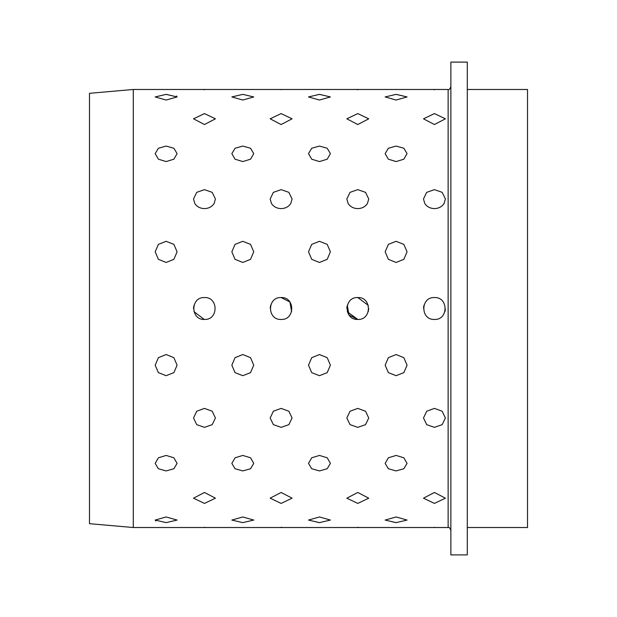 <?xml version="1.0" encoding="UTF-8"?>
<svg xmlns="http://www.w3.org/2000/svg" width="617" height="617" viewBox="0 0 617 617"><rect width="100%" height="100%" fill="white"/><g stroke="black" fill="none" stroke-linecap="round" stroke-linejoin="round"><path stroke-width="0.93" d="M89.48 205.33L89.48 523.686L133.28 527.52L133.28 89.48L89.48 93.314L89.48 205.33M450.865 554.899L450.865 62.101L450.865 554.899L467.293 554.899L467.293 62.101L450.865 62.101M467.293 527.52L527.52 527.52L527.52 89.48L467.293 89.48M204.466 189.643L196.723 192.35L193.514 198.99L194.81 203.494C196.962 206.757 200.186 208.461 204.466 208.608C208.747 208.461 211.963 206.757 214.122 203.494L215.418 198.99L214.122 203.494C211.963 206.757 208.747 208.461 204.466 208.608C200.186 208.461 196.962 206.757 194.81 203.494L193.514 198.99L196.723 192.35L204.466 189.643L212.209 192.35L215.418 198.99L212.209 192.35L204.466 189.643M281.121 189.643L273.377 192.35L270.169 198.99L271.465 203.494C273.624 206.757 276.84 208.461 281.121 208.608C285.401 208.461 288.625 206.757 290.777 203.494L292.072 198.99L290.777 203.494C288.625 206.757 285.401 208.461 281.121 208.608C276.84 208.461 273.624 206.757 271.465 203.494L270.169 198.99L273.377 192.35L281.121 189.643L288.864 192.35L292.072 198.99L288.864 192.35L281.121 189.643M357.783 189.643L350.04 192.35L346.831 198.99L348.127 203.494C350.279 206.757 353.502 208.461 357.783 208.608C362.063 208.461 365.279 206.757 367.431 203.494L368.735 198.99L367.431 203.494C365.279 206.757 362.063 208.461 357.783 208.608C353.502 208.461 350.279 206.757 348.127 203.494L346.831 198.99L350.04 192.35L357.783 189.643L365.526 192.35L368.735 198.99L365.526 192.35L357.783 189.643M434.437 189.643L426.694 192.35L423.486 198.99L424.781 203.494C426.941 206.757 430.157 208.461 434.437 208.608C438.718 208.461 441.934 206.757 444.093 203.494L445.389 198.99L444.093 203.494C441.934 206.757 438.718 208.461 434.437 208.608C430.157 208.461 426.941 206.757 424.781 203.494L423.486 198.99L426.694 192.35L434.437 189.643L442.181 192.35L445.389 198.99L442.181 192.35L434.437 189.643M434.437 297.548L434.453 297.548C420.316 296.877 420.308 320.13 434.437 319.452C448.559 320.123 448.567 296.87 434.437 297.548L434.453 297.548C420.316 296.877 420.308 320.13 434.437 319.452C448.559 320.123 448.567 296.87 434.437 297.548M445.381 308.978L444.926 311.647M423.493 308.022L423.987 305.238M357.783 297.548L357.783 297.548C343.654 296.877 343.654 320.13 357.783 319.452C371.904 320.123 371.912 296.87 357.783 297.548C343.654 296.877 343.654 320.13 357.783 319.452L357.767 319.452C371.904 320.123 371.912 296.87 357.783 297.548L368.272 305.353M346.839 308.022L347.325 305.238M281.121 297.548C266.999 296.877 266.991 320.13 281.121 319.452C295.25 320.123 295.25 296.87 281.121 297.548L281.136 297.548C266.999 296.877 266.991 320.13 281.121 319.452C295.25 320.123 295.25 296.87 281.121 297.548L289.944 302.014L291.61 311.639M270.184 308.022L270.67 305.238M204.258 319.452L193.977 311.647M193.522 308.022L193.977 305.353M396.106 94.37L385.155 96.938L396.106 100.039L407.058 96.938L396.106 94.37L385.155 96.938L396.106 100.039L407.058 96.938L396.261 94.37M319.452 94.37L308.5 96.938L319.452 100.039L330.403 96.938L319.452 94.37L308.5 96.938L319.452 100.039L330.403 96.938L319.606 94.37M242.797 94.37L231.845 96.938L242.797 100.039L253.741 96.938L242.797 94.37L231.845 96.938L242.797 100.039L253.741 96.938L242.797 94.37M176.462 96.021L177.087 96.938L166.281 94.37M434.044 89.75L434.437 89.75C448.567 89.457 448.567 89.457 434.437 89.75C420.308 89.457 420.308 89.457 434.437 89.75C420.308 89.457 420.308 89.457 434.437 89.75C448.567 89.457 448.567 89.457 434.437 89.75L434.021 89.75M357.783 89.75C371.904 89.457 371.904 89.457 357.783 89.75C343.654 89.457 343.654 89.457 357.783 89.75C343.654 89.457 343.654 89.457 357.783 89.75C371.904 89.457 371.904 89.457 357.783 89.75L357.359 89.75M281.121 89.75C295.25 89.457 295.25 89.457 281.121 89.75C266.999 89.457 266.999 89.457 281.121 89.75C266.999 89.457 266.999 89.457 281.121 89.75C295.25 89.457 295.25 89.457 281.121 89.75M204.466 89.75C218.595 89.457 218.595 89.457 204.466 89.75C190.337 89.457 190.337 89.457 204.466 89.75C190.337 89.457 190.337 89.457 204.466 89.75C218.595 89.457 218.595 89.457 204.466 89.75L204.05 89.75M166.135 94.37L155.183 96.938L166.135 100.039L177.087 96.938L166.135 94.37L155.183 96.938L166.135 100.039L177.087 96.938M434.437 124.534L445.389 118.819L434.437 113.582L423.486 118.819L434.437 124.534L445.389 118.819L434.437 113.582L423.486 118.819L434.437 124.534M357.783 124.534L368.735 118.819L357.783 113.582L346.831 118.819L357.783 124.534L368.735 118.819L357.783 113.582L346.831 118.819L357.783 124.534M281.121 124.534L292.072 118.819L281.121 113.582L270.169 118.819L281.121 124.534L292.072 118.819L281.121 113.582L270.169 118.819L281.121 124.534M204.466 124.534L215.418 118.819L204.466 113.582L193.514 118.819L204.466 124.534L215.418 118.819L204.466 113.582L193.514 118.819L204.466 124.534M396.106 161.569L403.85 159.201L407.058 153.625L403.85 148.25L396.106 146.075L388.363 148.25L385.155 153.625L388.363 159.201L396.106 161.569L403.85 159.201L407.058 153.625L403.85 148.25L396.106 146.075L388.363 148.25L385.155 153.625L388.363 159.201L396.106 161.569M319.452 161.569L327.195 159.201L330.403 153.625L327.195 148.25L319.452 146.075L311.708 148.25L308.5 153.625L311.708 159.201L319.452 161.569L327.195 159.201L330.403 153.625L327.195 148.25L319.452 146.075L311.708 148.25L308.5 153.625L311.708 159.201L319.452 161.569M242.797 161.569L250.533 159.201L253.741 153.625L250.541 148.25L242.797 146.075L235.054 148.25L231.845 153.625L235.046 159.201L242.797 161.569L250.533 159.201L253.741 153.625L250.541 148.25L242.797 146.075L235.054 148.25L231.845 153.625L235.046 159.201L242.797 161.569M166.135 161.569L173.878 159.201L177.087 153.625L173.878 148.25L166.135 146.075L158.392 148.25L155.183 153.625L158.392 159.201L166.135 161.569L173.878 159.201L177.087 153.625L173.878 148.25L166.135 146.075L158.392 148.25L155.183 153.625L158.392 159.201L166.135 161.569M204.466 319.452C218.588 320.123 218.595 296.87 204.466 297.548C190.337 296.877 190.337 320.13 204.466 319.452C218.588 320.123 218.595 296.87 204.466 297.548C190.337 296.877 190.337 320.13 204.466 319.452L204.397 319.452M396.106 375.691L403.85 372.629L407.058 365.187L403.85 357.675L396.106 354.536L388.363 357.675L385.155 365.187L388.363 372.629L396.106 375.691L403.85 372.629L407.058 365.187L403.85 357.675L396.106 354.536L388.363 357.675L385.155 365.187L388.363 372.629L396.106 375.691M319.452 375.691L327.195 372.629L330.403 365.187L327.195 357.675L319.452 354.536L311.708 357.675L308.5 365.187L311.708 372.629L319.452 375.691L327.195 372.629L330.403 365.187L327.195 357.675L319.452 354.536L311.708 357.675L308.5 365.187L311.708 372.629L319.452 375.691M242.797 375.691L250.533 372.629L253.741 365.187L250.541 357.675L242.797 354.536L235.054 357.675L231.845 365.187L235.046 372.629L242.797 375.691L250.533 372.629L253.741 365.187L250.541 357.675L242.797 354.536L235.054 357.675L231.845 365.187L235.046 372.629L242.797 375.691M166.135 375.691L173.878 372.629L177.087 365.187L173.878 357.675L166.135 354.536L158.392 357.675L155.183 365.187L158.392 372.629L166.135 375.691L173.878 372.629L177.087 365.187L173.878 357.675L166.135 354.536L158.392 357.675L155.183 365.187L158.392 372.629L166.135 375.691M434.437 427.357L442.181 424.65L445.389 418.01L442.181 411.238L434.437 408.392L426.694 411.238L423.486 418.01L426.694 424.65L434.437 427.357L442.181 424.65L445.389 418.01L442.181 411.238L434.437 408.392L426.694 411.238L423.486 418.01L426.694 424.65L434.437 427.357M357.783 427.357L365.519 424.65L368.735 418.01L365.526 411.238L357.783 408.392L350.04 411.238L346.831 418.01L350.04 424.65L357.783 427.357L365.519 424.65L368.735 418.01L365.526 411.238L357.783 408.392L350.04 411.238L346.831 418.01L350.04 424.65L357.783 427.357M281.121 427.357L288.864 424.65L292.072 418.01L288.864 411.238L281.121 408.392L273.377 411.238L270.169 418.01L273.377 424.65L281.121 427.357L288.864 424.65L292.072 418.01L288.864 411.238L281.121 408.392L273.377 411.238L270.169 418.01L273.377 424.65L281.121 427.357M204.466 427.357L212.209 424.65L215.418 418.01L212.209 411.238L204.466 408.392L196.723 411.238L193.514 418.01L196.723 424.65L204.466 427.357L212.209 424.65L215.418 418.01L212.209 411.238L204.466 408.392L196.723 411.238L193.514 418.01L196.723 424.65L204.466 427.357M396.106 470.925L403.85 468.75L407.058 463.375L403.85 457.799L396.106 455.431L388.363 457.799L385.155 463.375L388.363 468.75L396.106 470.925L403.85 468.75L407.058 463.375L403.85 457.799L396.106 455.431L388.363 457.799L385.155 463.375L388.363 468.75L396.106 470.925M319.452 470.925L327.195 468.75L330.403 463.375L327.195 457.799L319.452 455.431L311.708 457.799L308.5 463.375L311.708 468.75L319.452 470.925L327.195 468.75L330.403 463.375L327.195 457.799L319.452 455.431L311.708 457.799L308.5 463.375L311.708 468.75L319.452 470.925M242.797 470.925L250.533 468.75L253.741 463.375L250.541 457.799L242.797 455.431L235.054 457.799L231.845 463.375L235.046 468.75L242.797 470.925L250.533 468.75L253.741 463.375L250.541 457.799L242.797 455.431L235.054 457.799L231.845 463.375L235.046 468.75L242.797 470.925M166.135 470.925L173.878 468.75L177.087 463.375L173.878 457.799L166.135 455.431L158.392 457.799L155.183 463.375L158.392 468.75L166.135 470.925L173.878 468.75L177.087 463.375L173.878 457.799L166.135 455.431L158.392 457.799L155.183 463.375L158.392 468.75L166.135 470.925M434.437 503.418L445.389 498.181L434.437 492.466L423.486 498.181L434.437 503.418L445.389 498.181L434.437 492.466L423.486 498.181L434.437 503.418M357.783 503.418L368.735 498.181L357.783 492.466L346.831 498.181L357.783 503.418L368.735 498.181L357.783 492.466L346.831 498.181L357.783 503.418M281.121 503.418L292.072 498.181L281.121 492.466L270.169 498.181L281.121 503.418L292.072 498.181L281.121 492.466L270.169 498.181L281.121 503.418M204.466 503.418L215.418 498.181L204.466 492.466L193.514 498.181L204.466 503.418L215.418 498.181L204.466 492.466L193.514 498.181L204.466 503.418M396.106 522.63L407.058 520.062L396.106 516.961L385.155 520.062L396.106 522.63L407.058 520.062L396.106 516.961L385.155 520.062L395.952 522.63M319.452 522.63L330.403 520.062L319.452 516.961L308.5 520.062L319.452 522.63L330.403 520.062L319.452 516.961L308.5 520.062L319.305 522.63M242.797 522.63L253.741 520.062L242.797 516.961L231.845 520.062L242.797 522.63L253.741 520.062L242.797 516.961L231.845 520.062L242.797 522.63M166.135 522.63L177.087 520.062L166.135 516.961L155.183 520.062L166.135 522.63L177.087 520.062L166.135 516.961L155.183 520.062L166.135 522.63M434.437 527.25C448.567 527.543 448.567 527.543 434.437 527.25C420.308 527.543 420.308 527.543 434.437 527.25C420.308 527.543 420.308 527.543 434.437 527.25C448.567 527.543 448.567 527.543 434.437 527.25M357.783 527.25C371.904 527.543 371.904 527.543 357.783 527.25C343.654 527.543 343.654 527.543 357.783 527.25C343.654 527.543 343.654 527.543 357.783 527.25C371.904 527.543 371.904 527.543 357.783 527.25L358.199 527.25M281.121 527.25C295.25 527.543 295.25 527.543 281.121 527.25C266.999 527.543 266.999 527.543 281.121 527.25C266.999 527.543 266.999 527.543 281.121 527.25C295.25 527.543 295.25 527.543 281.121 527.25L281.537 527.25M204.466 527.25C218.595 527.543 218.595 527.543 204.466 527.25C218.595 527.543 218.595 527.543 204.466 527.25C190.337 527.543 190.337 527.543 204.466 527.25C190.337 527.543 190.337 527.543 204.466 527.25L204.69 527.25M155.816 520.979L155.183 520.062L155.816 520.972M396.106 262.464L403.85 259.325L407.058 251.813L403.85 244.371L396.106 241.309L388.363 244.371L385.155 251.813L388.363 259.325L396.106 262.464L403.85 259.325L407.058 251.813L403.85 244.371L396.106 241.309L388.363 244.371L385.155 251.813L388.363 259.325L396.106 262.464M319.452 262.464L327.195 259.325L330.403 251.813L327.195 244.371L319.452 241.309L311.708 244.371L308.5 251.813L311.708 259.325L319.452 262.464L327.195 259.325L330.403 251.813L327.195 244.371L319.452 241.309L311.708 244.371L308.5 251.813L311.708 259.325L319.452 262.464M242.797 262.464L250.533 259.325L253.741 251.813L250.541 244.371L242.797 241.309L235.054 244.371L231.845 251.813L235.046 259.325L242.797 262.464L250.533 259.325L253.741 251.813L250.541 244.371L242.797 241.309L235.054 244.371L231.845 251.813L235.046 259.325L242.797 262.464M166.135 262.464L173.878 259.325L177.087 251.813L173.878 244.371L166.135 241.309L158.392 244.371L155.183 251.813L158.392 259.325L166.135 262.464L173.878 259.325L177.087 251.813L173.878 244.371L166.135 241.309L158.392 244.371L155.183 251.813L158.392 259.325L166.135 262.464M347.325 311.762L357.783 319.452L348.96 314.986L347.325 305.245M193.514 308.5L193.977 305.361M346.831 308.5L347.286 305.361M368.735 308.5L368.233 311.755M450.865 530.258C449.708 527.736 448.79 526.825 448.127 527.52L448.127 89.48C448.79 90.175 449.708 89.264 450.865 86.742M448.127 89.48L133.28 89.48M448.127 527.52L133.28 527.52"/></g></svg>
